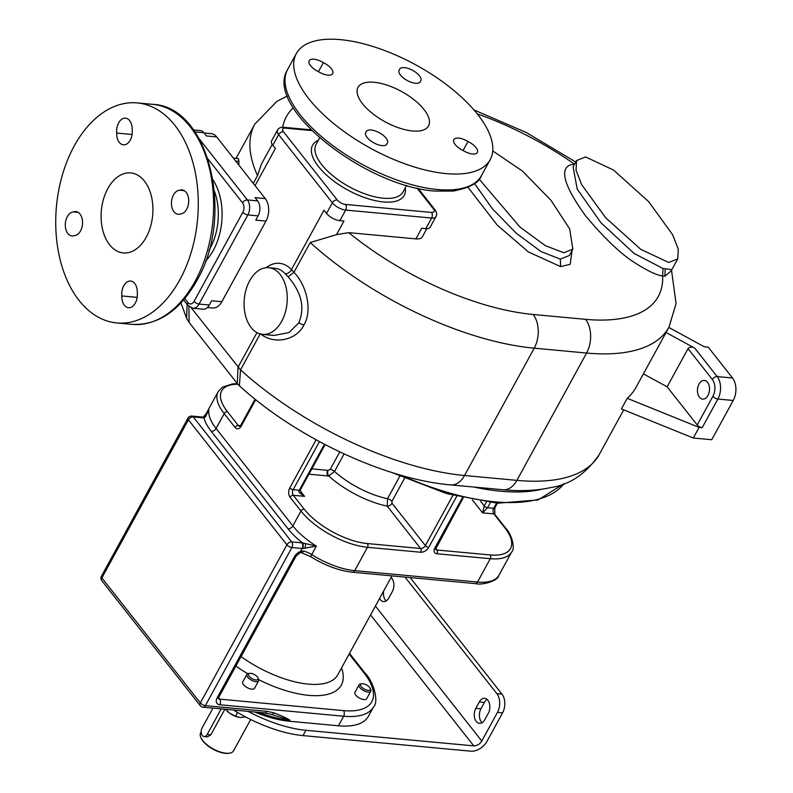 <?xml version="1.0" encoding="UTF-8"?>
<svg xmlns="http://www.w3.org/2000/svg" width="793" height="793" viewBox="0 0 793 793"><rect width="100%" height="100%" fill="white"/><g stroke="black" fill="none" stroke-linecap="round" stroke-linejoin="round"><path stroke-width="1.19" d="M368.388 716.347A74.998 32.196 -151.3 0 1 338.413 725.783L343.647 716.238A74.998 32.196 28.7 0 0 373.612 706.801L368.388 716.347M248.04 711.371A88.4 37.945 28.7 0 0 305.92 730.294L473.758 745.866A6.701 4.262 -38.2 0 0 481.777 741.039L497.459 712.392A13.392 8.584 -84.7 0 0 496.874 693.667L405.025 577.096M338.413 725.783L289.296 721.234A74.998 32.196 -151.3 0 1 254.632 711.985M273.912 712.848C281.376 715.673 286.699 718.111 289.871 720.173L271.375 714.364A4.015 2.577 -84.7 0 0 273.912 712.848L266.835 711.341L205.347 705.641L291.903 547.537L302.143 548.488L300.507 551.462A8.039 5.115 141.8 0 0 294.421 556.696L217.163 697.81A8.039 5.115 141.8 0 0 219.82 704.749L343.647 716.238A4.015 2.577 95.3 0 0 343.468 710.617A70.983 30.471 28.7 0 0 363.809 672.633A4.015 2.557 -38.2 0 1 365.216 673.326L349.505 653.382M233.499 710.022A88.4 37.945 28.7 0 0 303.015 735.607L470.854 751.179A13.392 8.515 -38.2 0 0 486.892 741.514L502.574 712.867A13.392 8.584 95.3 0 0 501.989 694.143L410.14 577.572M383.663 590.993A9.377 6.007 -84.7 0 0 386.151 600.925M482.085 722.691A9.377 6.007 95.3 0 1 480.954 708.803L484.434 702.439A9.377 6.007 95.3 0 1 487.14 699.436M379.55 598.497A9.377 6.007 -84.7 0 0 383.505 601.58A9.377 6.007 -84.7 0 0 388.848 597.932L392.337 591.558A9.377 6.007 -84.7 0 0 391.028 577.532M475.84 708.327A9.377 6.007 95.3 0 0 474.62 717.903A9.377 6.007 95.3 0 0 479.448 723.345A9.377 6.007 95.3 0 0 484.791 719.687L488.28 713.323A9.377 6.007 95.3 0 0 489.489 703.748A9.377 6.007 95.3 0 0 484.662 698.306A9.377 6.007 95.3 0 0 479.319 701.964L475.84 708.327L480.954 708.803M250.697 719.519L233.529 750.862A18.754 8.049 -151.3 0 1 229.722 753.142A18.754 8.049 -151.3 0 1 226.035 753.221A18.754 8.049 -151.3 0 1 200.778 737.292A18.754 8.049 -151.3 0 1 200.639 732.861L201.174 731.88M221.197 708.883L207.181 734.477A5.353 3.44 95.3 0 1 204.128 736.558L207.389 736.866L210.849 734.814L224.865 709.229M229.722 753.142L228.979 753.271A18.08 7.761 -151.3 0 1 225.43 753.35A18.08 7.761 -151.3 0 1 201.065 737.986L200.778 737.292M204.128 736.558A5.353 3.44 95.3 0 1 201.372 733.456A5.353 3.44 95.3 0 1 202.066 727.984L212.94 708.119M237.583 712.481L235.541 716.208L240.12 717.487L245.681 716.971M225.46 709.279L229.871 713.333L235.541 716.208M238.485 717.229A11.38 4.887 28.7 0 1 238.425 717.219A11.38 4.887 28.7 0 1 229.871 713.333A11.38 4.887 -151.3 0 1 227.085 711.004A11.38 4.887 -151.3 0 1 226.957 710.875M361.757 683.754L360.389 683.982A6.701 2.875 28.7 0 0 359.031 684.795L354.917 692.309A6.701 2.875 28.7 0 0 355.67 695.055A6.701 2.875 28.7 0 0 361.777 699.089A6.701 2.875 28.7 0 0 366.663 698.742L370.777 691.228A6.701 2.875 28.7 0 0 370.727 689.642L370.192 688.364A5.462 2.349 28.7 0 0 369.607 687.422A5.462 2.349 28.7 0 0 361.757 683.754A5.462 2.349 28.7 0 0 361.261 686.649A5.462 2.349 28.7 0 0 367.407 690.257A5.462 2.349 28.7 0 0 370.192 688.364M249.597 673.346L248.229 673.574A6.701 2.875 28.7 0 0 246.861 674.387L242.757 681.901A6.701 2.875 28.7 0 0 243.51 684.646A6.701 2.875 28.7 0 0 249.607 688.681A6.701 2.875 28.7 0 0 254.503 688.334L258.617 680.82A6.701 2.875 28.7 0 0 258.568 679.234L258.022 677.956A5.462 2.349 28.7 0 0 257.447 677.014A5.462 2.349 28.7 0 0 249.597 673.346A5.462 2.349 28.7 0 0 249.101 676.241A5.462 2.349 28.7 0 0 255.247 679.849A5.462 2.349 28.7 0 0 258.022 677.956M462.369 497.736L434.861 547.983A6.701 4.262 141.8 0 0 437.072 553.762L490.282 558.698L477.505 582.042A53.577 22.997 -151.3 0 0 498.916 575.302C497.855 581.299 481.619 585.412 475.215 583.608L352.409 572.209C339.037 570.732 325.189 565.587 310.896 556.785L301.399 552.652A4.015 1.913 -76.3 0 0 303.511 551.046L300.507 551.462A4.015 1.368 -110.9 0 1 300.022 552.78L296.027 556.19A4.015 1.725 -151.3 0 1 294.421 556.696M316.12 439.798L289.802 487.873A6.701 4.292 -84.7 0 0 290.089 497.231L300.963 511.039L292.835 525.888A53.577 22.997 28.7 0 0 316.367 546.129L302.539 548.538A13.392 5.749 28.7 0 0 302.143 548.488A4.015 2.577 95.3 0 0 301.964 542.868L302.49 542.927A4.015 2.478 96.9 0 1 302.539 548.538M271.375 714.364L264.545 712.907A4.015 2.577 -84.7 0 0 266.835 711.341M206.616 413.966L208.916 409.753L207.786 412.122L203.454 416.781A4.015 3.043 -94.8 0 0 203.345 416.84L202.493 417.078A4.015 2.676 -86.4 0 0 202.284 417.068M260.193 333.942L240.527 369.855L239.397 385.814C295.72 437.32 384.337 479.279 450.771 484.9A24.107 15.454 -84.7 0 0 464.52 475.503A206.259 88.538 -151.3 0 1 240.527 369.855L191.262 307.862M260.332 333.684C274.2 345.193 296.661 340.138 303.858 325.09C312.531 311.143 306.96 285.361 293.916 272.336L291.428 269.67A5.353 3.559 -42.6 0 1 285.193 273.744A33.484 21.47 -84.7 0 0 274.903 268.272L268.758 267.697A33.484 21.47 -84.7 0 0 249.676 280.742A33.484 21.47 -84.7 0 0 245.344 314.94A33.484 21.47 -84.7 0 0 262.572 334.378A33.484 21.47 -84.7 0 0 281.654 321.334A33.484 21.47 -84.7 0 0 285.995 287.145A33.484 21.47 -84.7 0 0 268.758 267.697M262.572 334.378L274.001 335.439L288.939 332.574L298.733 322.92C305.166 307.932 301.637 292.567 288.137 276.816L285.193 273.744M239.397 385.814L237.276 383.544L238.029 367.209L256.962 332.624M188.922 306.465L189.131 322.444L237.276 383.544M311.877 130.597L285.371 128.139A6.701 2.875 28.7 0 0 283.458 131.727A4.015 2.557 141.8 0 0 278.64 134.622L272.832 145.238L275.389 148.479L255.059 185.621L265.288 198.607A16.068 10.309 95.3 0 1 265.992 221.078L221.852 301.717A16.068 10.309 95.3 0 1 212.693 307.981L207.429 307.496M266.141 267.707A38.837 24.9 95.3 0 1 291.428 269.67L324 210.175L326.557 213.426A10.715 4.599 -151.3 0 0 339.86 220.672L343.954 221.059L336.51 234.659L348.732 232.646L415.919 238.881A16.068 6.899 28.7 0 0 422.342 236.859L426.812 228.701M272.217 144.376L261.432 164.072L257.517 175.63L253.284 183.361M204.098 132.986L211.196 133.64A16.068 10.309 95.3 0 1 216.687 136.911L255.059 185.621M233.38 158.114L238.366 158.57L238.951 161.385L235.729 161.088M238.842 165.043A206.259 88.538 -151.3 0 1 238.951 161.385M186.623 318.34L187.098 304.373M627.223 398.314L621.415 408.92L693.31 438.023L699.119 427.407L627.223 398.314A206.259 88.538 -151.3 0 0 635.907 387.559L669.014 327.083L676.062 303.57L671.552 270.443M574.608 164.22C566.856 164.538 552.196 169.722 585.71 216.003C605.168 239.179 622.029 255.078 636.293 263.712C648.297 271.236 657.08 275.3 662.611 275.914L664.901 276.242L671.532 270.562M467.999 187.326L497.251 225.123L528.406 251.956L560.601 266.607L570.177 264.317L572.1 250.519M576.59 160.553L573.101 166.917L577.235 189.15L600.916 222.714L634.172 253.492L663.017 268.52L671.879 269.61L677.747 258.875L678.302 249.19L672.593 234.649L648.634 201.61L613.564 170.069L585.601 156.955L576.59 160.553L576.035 170.247L581.745 184.779L605.713 217.817L640.774 249.359L668.747 262.483L677.747 258.875M415.919 238.881L421.727 228.275L425.821 228.652A10.715 4.599 -151.3 0 0 430.103 227.304L435.912 216.697C437.201 214.506 436.824 212.127 434.792 209.54L418.119 188.377M288.137 276.816L293.916 272.336L310.232 242.529L336.51 234.659M272.832 145.238A10.715 4.599 -151.3 0 1 271.622 140.847L277.431 130.24A10.715 4.599 28.7 0 0 278.64 134.622L332.366 202.81L326.557 213.426M340.504 39.65A110.495 47.431 28.7 0 0 296.354 53.557A110.495 47.431 28.7 0 0 335.3 124.878A110.495 47.431 28.7 0 0 446.033 173.588A110.495 47.431 28.7 0 0 490.193 159.68A110.495 47.431 28.7 0 0 451.237 88.36A110.495 47.431 28.7 0 0 340.504 39.65M362.57 103.774A40.175 17.248 28.7 0 0 399.176 128A40.175 17.248 28.7 0 0 428.517 125.918A40.175 17.248 28.7 0 0 423.968 109.474A40.175 17.248 28.7 0 0 387.361 85.238A40.175 17.248 28.7 0 0 358.03 87.329A40.175 17.248 28.7 0 0 362.57 103.774M420.478 81.183A12.054 5.174 -151.3 0 1 420.26 81.748A12.054 5.174 -151.3 0 1 407.205 80.49A12.054 5.174 -151.3 0 1 399.117 70.171A12.054 5.174 -151.3 0 1 399.444 69.715A12.054 5.174 -151.3 0 1 399.652 69.15A12.054 5.174 -151.3 0 1 412.717 70.399A12.054 5.174 -151.3 0 1 420.805 80.727A12.054 5.174 -151.3 0 1 420.478 81.183L419.903 82.224M323.375 62.657A12.054 5.174 -151.3 0 1 332.703 73.62A12.054 5.174 -151.3 0 1 318.528 71.727A12.054 5.174 -151.3 0 1 309.201 60.764A12.054 5.174 -151.3 0 1 323.375 62.657L318.439 71.677M366.059 132.054A12.054 5.174 -151.3 0 1 366.277 131.499A12.054 5.174 -151.3 0 1 379.332 132.748A12.054 5.174 -151.3 0 1 387.42 143.077A12.054 5.174 -151.3 0 1 387.093 143.523A12.054 5.174 -151.3 0 1 386.885 144.088A12.054 5.174 -151.3 0 1 373.82 142.839A12.054 5.174 -151.3 0 1 365.732 132.51A12.054 5.174 -151.3 0 1 366.059 132.054L365.533 133.026M463.162 150.581A12.054 5.174 -151.3 0 1 453.834 139.618A12.054 5.174 -151.3 0 1 468.009 141.521A12.054 5.174 -151.3 0 1 477.336 152.484A12.054 5.174 -151.3 0 1 463.162 150.581M399.444 69.715L398.909 70.686M387.093 143.523L386.528 144.574M468.009 141.521L463.072 150.541M479.121 179.109L519.99 227.056L545.396 245.711L563.853 252.749L572.853 249.141L569.691 228.929L551.026 200.391L522.488 171.11L492.74 150.918M668.816 327.45L704.273 346.779L708.218 347.146L732.524 377.993A16.068 10.309 95.3 0 1 733.228 400.475L711.737 439.728L693.31 438.023M697.206 424.979L712.887 396.322A12.054 7.732 -84.7 0 0 712.362 379.47L688.056 348.623L667.141 386.825L697.206 424.979A4.015 1.725 -151.3 0 0 702.192 427.695L699.119 427.407M699.406 397.194A9.377 6.007 -84.7 0 0 702.608 399.107A9.377 6.007 -84.7 0 0 708.942 393.031A9.377 6.007 -84.7 0 0 707.534 382.345A9.377 6.007 -84.7 0 0 704.333 380.432A9.377 6.007 -84.7 0 0 697.999 386.508A9.377 6.007 -84.7 0 0 699.406 397.194M643.401 373.87L667.141 386.825M666.051 332.495L694.787 348.157C691.952 346.63 689.712 346.779 688.056 348.623M184.789 298.555L187.961 302.589A4.015 2.557 141.8 0 0 187.882 305.364L192.947 308.239A10.715 6.869 -84.7 0 0 199.053 304.066L247.852 214.933A10.715 6.869 -84.7 0 0 247.386 199.955L257.616 200.907L255.059 197.655L265.288 198.607M216.687 136.911L206.448 135.96L203.89 132.718A10.715 6.869 95.3 0 0 200.232 130.538L193.512 129.913M265.992 221.078L255.762 220.127L258.082 215.884A10.715 6.869 95.3 0 0 257.616 200.907M187.961 302.589A6.701 4.292 -84.7 0 0 194.067 301.35A4.015 1.725 28.7 0 0 199.053 304.066L209.293 305.018L211.612 300.775L221.852 301.717M209.293 305.018A10.715 6.869 95.3 0 1 203.186 309.191L192.947 308.239M74.235 145.962A110.495 70.855 -84.7 0 0 59.921 258.796A110.495 70.855 -84.7 0 0 116.799 322.949A110.495 70.855 -84.7 0 0 179.773 279.899A110.495 70.855 -84.7 0 0 194.087 167.065A110.495 70.855 -84.7 0 0 137.209 102.912A110.495 70.855 -84.7 0 0 74.235 145.962M109.573 244.759A40.175 25.763 -84.7 0 0 123.292 252.937A40.175 25.763 -84.7 0 0 150.452 226.907A40.175 25.763 -84.7 0 0 144.435 181.101A40.175 25.763 -84.7 0 0 130.716 172.924A40.175 25.763 -84.7 0 0 103.556 198.954A40.175 25.763 -84.7 0 0 109.573 244.759M132.173 129.913A12.054 7.732 95.3 0 1 123.381 144.812A12.054 7.732 95.3 0 1 116.73 133.065A12.054 7.732 95.3 0 1 125.522 118.157A12.054 7.732 95.3 0 1 132.173 129.913M73.561 211.929A12.054 7.732 95.3 0 1 75.9 211.592A12.054 7.732 95.3 0 1 82.522 223.824A12.054 7.732 95.3 0 1 74.294 235.62A12.054 7.732 95.3 0 1 71.955 235.947A12.054 7.732 95.3 0 1 65.333 223.715A12.054 7.732 95.3 0 1 73.561 211.929L78.15 212.355M121.835 295.948A12.054 7.732 95.3 0 1 130.627 281.049A12.054 7.732 95.3 0 1 137.278 292.795A12.054 7.732 95.3 0 1 128.486 307.704A12.054 7.732 95.3 0 1 121.835 295.948L137.179 297.375M180.447 213.932A12.054 7.732 95.3 0 1 178.108 214.269A12.054 7.732 95.3 0 1 171.486 202.037A12.054 7.732 95.3 0 1 179.704 190.241A12.054 7.732 95.3 0 1 182.053 189.914A12.054 7.732 95.3 0 1 188.675 202.146A12.054 7.732 95.3 0 1 180.447 213.932M116.73 133.065L132.074 134.493M179.704 190.241L184.303 190.667M463.152 497.915L435.545 549.321A4.015 2.557 141.8 0 0 436.953 550.015L490.173 554.951A50.891 21.847 28.7 0 0 504.754 527.712L493.88 513.914L482.62 512.873L487.566 507.728L490.381 502.584M472.37 499.858L482.62 512.873L484.236 505.914L486.327 502.098M308.953 474.184L328.718 476.018L334.497 471.448A56.918 24.434 28.7 0 0 387.519 498.708L387.202 506.122L420.577 548.498A2.676 1.715 95.3 0 1 420.696 552.245A6.701 4.262 141.8 0 0 428.716 547.408L456.679 496.349M311.867 468.851L327.955 470.398L330.185 469.436A4.015 1.725 -151.3 0 1 334.497 471.448L344.093 453.923M325.13 444.625L300.339 489.915L301.37 493.395L304.562 496.349L293.301 495.298L304.175 509.106A50.891 21.847 28.7 0 0 367.367 543.562A2.676 1.715 95.3 0 1 367.486 547.299L354.699 570.643A53.577 22.997 -151.3 0 1 311.718 554.614A13.392 5.749 28.7 0 0 303.511 551.046M300.339 489.915A2.676 1.15 -151.3 0 1 299.268 490.252C297.781 491.273 299.546 493.305 304.562 496.349L300.18 490.788M205.377 415.036L205.02 415.74A53.577 22.997 -151.3 0 1 205.377 415.036L218.154 391.692A53.577 22.997 28.7 0 0 224.211 413.619L216.083 428.478A53.577 22.997 28.7 0 1 208.916 409.753L205.466 416.85L203.979 417.901L193.234 416.91A4.015 2.557 141.8 0 0 188.417 419.814L101.861 577.909L200.361 702.915A4.015 1.725 28.7 0 0 205.347 705.641A4.015 2.577 -84.7 0 1 203.058 707.197L264.545 712.907M205.466 416.85A4.015 3.043 -94.8 0 0 203.454 416.781M310.896 556.785A4.015 0.496 -57.9 0 1 311.718 554.614L316.367 546.129L302.49 542.927A57.592 24.722 28.7 0 1 288.018 528.782A4.015 2.557 141.8 0 0 292.835 525.888L216.083 428.478A4.015 2.557 141.8 0 1 211.265 431.372L288.018 528.782M305.404 543.691A4.015 2.002 102.9 0 1 304.621 548.389M359.031 684.795A6.701 2.875 28.7 0 0 359.784 687.541A6.701 2.875 28.7 0 0 365.89 691.575A6.701 2.875 28.7 0 0 370.777 691.228M246.861 674.387A6.701 2.875 28.7 0 0 247.624 677.133A6.701 2.875 28.7 0 0 253.72 681.167A6.701 2.875 28.7 0 0 258.617 680.82M370.569 614.912L473.758 745.866M289.296 721.234L289.871 720.173A74.998 32.196 28.7 0 1 258.845 712.382M305.92 730.294L303.015 735.607M496.874 693.667L501.989 694.143M497.459 712.392L502.574 712.867M375.416 606.05L481.777 741.039M479.319 701.964L484.434 702.439M207.181 734.477L210.849 734.814M363.809 672.633L349.148 654.027M218.343 698.564A4.015 2.557 141.8 0 0 219.641 699.129L343.468 710.617M219.82 704.749A4.015 2.577 95.3 0 0 219.641 699.129L218.551 697.751M341.555 667.904A81.699 35.07 -151.3 0 1 258.716 679.69M247.723 673.703A81.699 35.07 -151.3 0 1 235.848 666.1M241.052 656.604A73.66 31.621 28.7 0 0 337.759 674.843L391.94 575.877M218.224 698.435L218.769 697.305A4.015 1.725 -151.3 0 1 217.163 697.81M301.964 542.868L291.725 541.926A4.015 2.577 95.3 0 1 291.903 547.537A4.015 1.725 28.7 0 1 286.917 544.821A4.015 2.557 -38.2 0 1 291.725 541.926L193.234 416.91A4.015 2.577 -84.7 0 0 191.856 416.097A4.015 4.015 0 0 0 187.961 418.169L101.415 576.263A4.015 4.015 0 0 0 101.782 580.674L200.272 705.691A4.015 2.557 -38.2 0 1 200.361 702.915L286.917 544.821L188.417 419.814A4.015 1.725 -151.3 0 1 187.961 418.169M203.464 417.861A4.015 2.577 -84.7 0 0 202.096 417.039L202.493 417.078A4.015 2.676 -86.4 0 1 203.979 417.901A57.592 24.722 28.7 0 0 211.265 431.372M101.415 576.263A4.015 1.725 -151.3 0 0 101.861 577.909A4.015 2.557 141.8 0 0 101.782 580.674M352.409 572.209A4.015 2.577 -84.7 0 0 354.699 570.643L477.505 582.042A4.015 2.577 -84.7 0 1 475.215 583.608M304.175 509.106A2.676 1.705 141.8 0 0 300.963 511.039A53.577 22.997 28.7 0 0 367.486 547.299L420.696 552.245M237.85 384.238A50.891 21.847 28.7 0 0 227.422 411.686A2.676 1.705 141.8 0 0 224.211 413.619L235.085 427.427A6.701 4.292 -84.7 0 0 241.191 426.178L255.703 399.672M490.173 554.951A2.676 1.715 95.3 0 1 490.282 558.698A53.577 22.997 28.7 0 0 511.693 551.958C515.579 548.568 511.634 533.957 505.696 528.178L494.822 514.379L494.773 507.956L497.37 503.208M367.367 543.562L420.577 548.498A4.015 2.557 141.8 0 0 425.395 545.594L452.892 495.357M327.955 470.398A4.015 2.22 -95 0 0 328.718 476.018A62.28 26.734 28.7 0 0 387.202 506.122A4.015 2.557 141.8 0 0 392.01 503.228L425.395 545.594A2.676 1.15 28.7 0 0 428.716 547.408M319.44 441.612L293.123 489.687A4.015 2.577 -84.7 0 0 293.301 495.298A2.676 1.705 141.8 0 0 290.089 497.231M324.446 444.268L299.268 490.252L293.123 489.687A2.676 1.15 -151.3 0 1 289.802 487.873M474.065 487.061A180.804 77.615 28.7 0 0 541.916 489.192M401.645 475.404A180.804 77.615 28.7 0 0 564.12 483.591M623.704 409.852L599.31 454.409C586.215 473.629 570.038 484.692 550.788 487.566C536.395 490.698 520.515 491.432 503.149 489.757A24.107 15.454 -84.7 0 0 516.887 480.37L464.52 475.503L534.224 348.177L586.602 353.044A206.259 88.538 28.7 0 0 669.014 327.083M310.232 242.529A206.259 88.538 28.7 0 0 534.224 348.177A24.107 15.454 95.3 0 0 533.164 314.474L585.541 319.331A24.107 15.454 95.3 0 1 586.602 353.044L516.887 480.37A206.259 88.538 -151.3 0 0 599.31 454.409M303.858 325.09L298.733 322.92M287.383 95.983L276.935 101.306L254.811 124.124A206.259 88.538 28.7 0 0 257.517 175.63M585.541 319.331A182.152 78.19 28.7 0 0 662.611 275.914L663.017 268.52M348.732 232.646A182.152 78.19 28.7 0 0 533.164 314.474M293.271 107.828A182.152 78.19 28.7 0 0 282.685 127.286M574.588 164.21A182.152 78.19 28.7 0 0 477.227 113.865M664.901 276.242L665.178 268.986M283.458 131.727L337.184 199.915A4.015 2.557 141.8 0 0 332.366 202.81A10.715 4.599 28.7 0 0 345.669 210.066L339.86 220.672M337.184 199.915A6.701 2.875 28.7 0 0 345.49 204.445A4.015 2.577 95.3 0 1 345.669 210.066L431.63 218.045L425.821 228.652M345.49 204.445L431.461 212.425A6.701 2.875 28.7 0 0 433.374 208.837L417.068 188.139M318.35 140.272A52.229 22.422 28.7 0 0 325.239 173.895A52.229 22.422 28.7 0 0 383.356 201.937A52.229 22.422 28.7 0 0 405.282 187.862M285.371 128.139A4.015 2.577 -84.7 0 0 284.003 127.326C280.841 126.989 278.65 127.96 277.431 130.24M433.374 208.837A4.015 2.557 -38.2 0 1 434.792 209.54M431.461 212.425A4.015 2.577 95.3 0 1 431.63 218.045A10.715 4.599 28.7 0 0 435.912 216.697M319.688 137.833L316.11 144.366A49.553 21.272 28.7 0 0 333.575 176.353A49.553 21.272 28.7 0 0 383.237 198.2A49.553 21.272 28.7 0 0 403.042 191.956L406.621 185.423M287.631 69.477C263.335 107.531 365.801 186.583 435.03 191.073L453.299 191.063C470.041 187.713 479.428 182.559 481.48 175.6A110.495 47.431 -151.3 0 1 437.32 189.507A110.495 47.431 -151.3 0 1 326.587 140.797A110.495 47.431 -151.3 0 1 287.631 69.477L296.354 53.557M560.601 266.607L560.364 259.113L569.374 255.505L572.853 249.141M474.531 183.54L492.324 208.698L516.372 233.301L540.985 251.54L560.364 259.113M702.192 427.695L717.873 399.048A16.068 10.309 -84.7 0 0 717.169 376.576L694.787 348.157M733.228 400.475L717.873 399.048A4.015 1.725 28.7 0 1 712.887 396.322M732.524 377.993L717.169 376.576A4.015 2.557 -38.2 0 0 712.362 379.47M194.067 301.35L242.866 212.217A6.701 4.292 -84.7 0 0 242.569 202.849A4.015 2.557 -38.2 0 1 247.386 199.955L199.271 138.884M194.909 131.886L203.89 132.718M242.866 212.217A4.015 1.725 28.7 0 0 247.852 214.933L258.082 215.884M242.569 202.849L208.014 158.996M205.546 261.095A52.229 33.494 -84.7 0 0 213.347 250.291A52.229 33.494 -84.7 0 0 213.069 180.041M208.975 250.301A49.553 31.779 -84.7 0 0 210.026 248.477A49.553 31.779 -84.7 0 0 214.457 191.282M132.144 324.377C158.035 325.467 179.565 310.945 196.723 280.821C235.065 216.34 209.431 106.272 152.563 104.329A110.495 70.855 95.3 0 1 209.441 168.493A110.495 70.855 95.3 0 1 195.118 281.327A110.495 70.855 95.3 0 1 132.144 324.377L116.799 322.949M435.932 547.646A2.676 1.15 -151.3 0 1 434.861 547.983M480.598 501.285L484.236 505.914A2.676 1.15 28.7 0 0 487.566 507.728L493.702 508.293L496.517 503.149M494.822 514.379A2.676 1.705 -38.2 0 0 493.88 513.914A4.015 2.577 95.3 0 1 493.702 508.293A2.676 1.15 28.7 0 0 494.773 507.956M437.072 553.762A2.676 1.715 95.3 0 0 436.953 550.015L435.625 548.33M504.754 527.712A2.676 1.705 -38.2 0 1 505.696 528.178M255.078 399.166L240.884 425.078A2.676 1.15 28.7 0 0 241.191 426.178M227.422 411.686L238.297 425.494A2.676 1.705 141.8 0 0 235.085 427.427M240.487 425.692L238.297 425.494A4.015 2.577 -84.7 0 0 239.664 426.307L240.884 425.078M399.821 476.246L387.519 498.708A4.015 1.725 -151.3 0 1 391.94 501.345L392.01 503.228M330.185 469.436L339.781 451.911M327.757 470.328A4.015 2.577 -84.7 0 0 327.925 475.939M404.539 478.328L391.94 501.345M373.612 706.801C379.113 701.944 373.523 681.385 365.216 673.326M296.027 556.19L218.769 697.305M301.399 552.652L300.022 552.78M200.272 705.691A4.015 4.015 0 0 0 203.058 707.197M202.096 417.039L191.856 416.097M498.916 575.302L511.693 551.958M391.286 472.301L446.618 493.603L497.479 503.218L538.169 499.927L564.16 483.581M503.149 489.757L450.771 484.9M254.811 124.124L236.066 158.362M180.953 302.906L186.573 318.221L189.131 322.444M473.956 109.94L526.215 132.471L575.777 162.04M671.354 270.066L671.502 270.849L671.879 269.61M311.114 129.844L284.003 127.326M481.48 175.6L490.193 159.68M183.609 299.942L187.882 305.364M152.563 104.329L137.209 102.912M237.394 383.693L232.706 383.862L222.357 387.172L218.154 391.692"/></g></svg>
